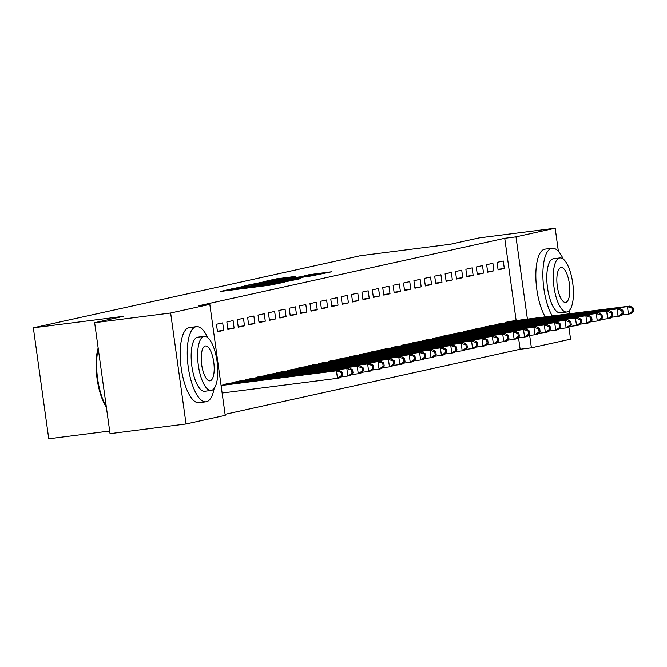 <?xml version="1.0" encoding="UTF-8"?>
<svg xmlns="http://www.w3.org/2000/svg" width="667" height="667" viewBox="0 0 667 667"><rect width="100%" height="100%" fill="white"/><g stroke="black" fill="none" stroke-linecap="round" stroke-linejoin="round"><path stroke-width="1" d="M231.916 288.844L220.168 291.512L269.902 285.176L284.651 282.166L237.31 288.661L231.916 288.844M295.898 276.371L276.421 278.856L264.199 281.566L315.858 275.037L331.866 271.752L309.305 274.662L303.969 275.855L319.401 274.112L308.796 275.805L270.902 280.474L295.898 276.371M516.158 320.585L504.736 238.277L198.566 305.794L209.822 304.36L225.221 415.341L186.043 423.979L170.644 313.006L209.822 304.36M504.736 238.277L515.991 236.843L555.177 228.197L558.387 251.359M186.043 423.979L110.038 433.667L94.639 322.695L123.428 316.341L33.35 327.822L360.305 255.719L450.383 244.239L479.173 237.886L555.177 228.197M94.639 322.695L170.644 313.006M248.483 285.268L234.4 288.377L284.134 282.033L300.142 278.748L248.483 285.268L248.574 285.943M248.524 285.009L264.34 281.774L316 275.246L282.933 280.165L279.331 280.974L281.257 280.79L300.825 278.431L248.533 285.067M33.35 327.822L48.749 438.803L109.671 431.032M493.93 270.794L492.888 263.298L486.652 264.674L487.694 272.169L493.93 270.794L487.619 271.602M501.234 323.453L494.981 324.662L495.056 325.204M473.145 275.379L472.103 267.884L465.866 269.26L466.908 276.755L473.145 275.379L466.833 276.188M480.448 328.039L474.195 329.248L474.27 329.79M452.359 279.965L451.317 272.469L445.081 273.845L446.123 281.341L452.359 279.965L446.048 280.774M459.663 332.616L453.41 333.825L453.485 334.375M431.574 284.551L430.532 277.047L424.295 278.422L425.338 285.926L431.574 284.551L425.263 285.351M438.878 337.202L432.625 338.411L432.7 338.961M410.789 289.136L409.746 281.632L403.51 283.008L404.552 290.512L410.789 289.136L404.477 289.937M418.092 341.787L411.839 342.996L411.914 343.538M390.003 293.713L388.961 286.218L382.725 287.594L383.767 295.089L390.003 293.713L383.692 294.522M397.307 346.373L391.054 347.582L391.129 348.124M369.218 298.299L368.176 290.804L361.939 292.179L362.981 299.675L369.218 298.299L362.906 299.108M376.522 350.959L370.268 352.168L370.343 352.71M348.432 302.885L347.39 295.389L341.154 296.765L342.196 304.26L348.432 302.885L342.121 303.693M355.736 355.536L349.483 356.745L349.558 357.295M327.647 307.47L326.605 299.967L320.368 301.342L321.411 308.846L327.647 307.47L321.336 308.271M334.951 360.122L328.698 361.331L328.773 361.881M306.862 312.056L305.82 304.552L299.583 305.928L300.625 313.432L306.862 312.056L300.55 312.856M314.165 364.707L307.912 365.916L307.987 366.458M286.076 316.633L285.034 309.138L278.798 310.514L279.84 318.009L286.076 316.633L279.765 317.442M293.38 369.293L287.127 370.502L287.202 371.044M265.291 321.219L264.249 313.723L258.012 315.099L259.054 322.595L265.291 321.219L258.979 322.028M272.595 373.879L266.341 375.087L266.416 375.629M244.506 325.804L243.463 318.309L237.227 319.685L238.269 327.18L244.506 325.804L238.194 326.613M251.809 378.456L245.556 379.665L245.631 380.215M223.72 330.39L222.678 322.886L216.442 324.262L217.484 331.766L223.72 330.39L217.4 331.191M231.024 383.041L224.771 384.25L224.846 384.801M225.079 414.324L520.135 349.25L518.551 337.819M241.421 380.749L235.159 381.958L235.234 382.508M234.109 328.097L233.075 320.602L226.838 321.969L227.872 329.473L234.109 328.097L227.797 328.898M262.206 376.163L255.945 377.372L256.02 377.922M254.894 323.512L253.86 316.016L247.624 317.392L248.666 324.887L254.894 323.512L248.583 324.32M282.991 371.586L276.73 372.795L276.805 373.337M275.679 318.926L274.646 311.431L268.409 312.806L269.451 320.302L275.679 318.926L269.368 319.735M303.777 367L297.515 368.209L297.59 368.751M296.465 314.34L295.431 306.845L289.195 308.221L290.237 315.716L296.465 314.34L290.153 315.149M324.562 362.414L318.301 363.623L318.376 364.174M317.25 309.763L316.216 302.259L309.98 303.635L311.022 311.139L317.25 309.763L310.939 310.564M345.348 357.829L339.086 359.038L339.161 359.588M338.036 305.178L337.002 297.682L330.765 299.049L331.807 306.553L338.036 305.178L331.724 305.978M366.133 353.243L359.872 354.452L359.947 355.002M358.821 300.592L357.787 293.096L351.551 294.472L352.593 301.968L358.821 300.592L352.51 301.401M386.918 348.666L380.657 349.875L380.732 350.417M379.606 296.006L378.573 288.511L372.336 289.887L373.378 297.382L379.606 296.006L373.295 296.815M407.704 344.08L401.442 345.289L401.517 345.831M400.392 291.421L399.358 283.925L393.121 285.301L394.164 292.796L400.392 291.421L394.08 292.229M428.489 339.495L422.228 340.704L422.303 341.254M421.177 286.843L420.143 279.34L413.907 280.715L414.949 288.219L421.177 286.843L414.866 287.644M449.275 334.909L443.013 336.118L443.088 336.668M441.963 282.258L440.929 274.762L434.692 276.13L435.734 283.633L441.963 282.258L435.651 283.058M470.06 330.323L463.798 331.532L463.873 332.083M462.756 277.672L461.714 270.177L455.478 271.552L456.52 279.048L462.756 277.672L456.436 278.481M490.845 325.746L484.584 326.955L484.659 327.497M483.542 273.086L482.499 265.591L476.263 266.967L477.305 274.462L483.542 273.086L477.222 273.895M511.631 321.161L505.369 322.369L505.444 322.911M504.327 268.509L503.285 261.005L497.048 262.381L498.091 269.877L504.327 268.509L498.007 269.31M568.901 327.138L570.577 339.178L531.391 347.815L529.673 335.434M527.414 319.151L515.991 236.843M520.135 349.25L531.391 347.815M237.652 287.76L287.235 281.199L237.652 287.76M265.783 282.258L255.178 283.95L260.33 283.458L279.248 280.607L265.783 282.258M342.655 375.196L342.238 372.194L341.196 372.428L341.612 375.421L342.655 375.196L340.087 377.739L337.485 378.314L336.443 370.81L339.044 370.243L221.052 385.284M222.128 393.013L337.485 378.314L341.612 375.421M221.085 385.518L336.443 370.81L341.196 372.428M339.044 370.243L342.238 372.194M353.043 372.903L352.626 369.902L351.592 370.135L352.009 373.128L353.043 372.903L350.475 375.446L347.882 376.021L346.84 368.517L349.441 367.951L229.323 383.25M340.929 376.905L347.882 376.021L352.009 373.128M226.447 383.884L346.84 368.517L351.592 370.135M349.441 367.951L352.626 369.902M363.44 370.61L363.023 367.609L361.981 367.842L362.398 370.844L363.44 370.61L360.872 373.153L358.271 373.728L357.229 366.233L359.83 365.658L239.711 380.957M351.317 374.612L358.271 373.728L362.398 370.844M236.843 381.591L357.229 366.233L361.981 367.842M359.83 365.658L363.023 367.609M207.654 337.535A37.869 13.257 82.7 0 0 196.448 326.663A37.869 13.257 82.7 0 0 196.031 326.738A37.869 13.257 82.7 0 0 188.161 366.5A37.869 13.257 82.7 0 0 206.02 401.792A37.869 13.257 82.7 0 0 206.436 401.717A37.869 13.257 82.7 0 0 214.149 388.452M196.448 326.663L189.411 327.564A37.869 13.257 82.7 0 0 188.994 327.63A37.869 13.257 82.7 0 0 181.124 367.392A37.869 13.257 82.7 0 0 198.983 402.685L206.02 401.792M204.977 391.221A27.264 9.546 -97.3 0 1 204.677 391.271A27.264 9.546 -97.3 0 1 191.821 365.866A27.264 9.546 -97.3 0 1 197.49 337.235A27.264 9.546 -97.3 0 1 197.782 337.185A27.264 9.546 -97.3 0 1 198.091 337.16M211.456 390.395A27.264 9.546 82.7 0 0 217.117 361.764A27.264 9.546 82.7 0 0 204.26 336.36A27.264 9.546 82.7 0 0 203.96 336.41A27.264 9.546 82.7 0 0 198.299 365.041A27.264 9.546 82.7 0 0 211.156 390.445A27.264 9.546 82.7 0 0 211.456 390.395M205.294 346.006A17.567 6.153 82.7 0 0 201.642 364.457A17.567 6.153 82.7 0 0 209.93 380.832A17.567 6.153 82.7 0 0 210.122 380.799A17.567 6.153 82.7 0 0 213.773 362.348A17.567 6.153 82.7 0 0 205.486 345.973A17.567 6.153 82.7 0 0 205.294 346.006M98.274 348.849A37.869 13.257 82.7 0 0 106.253 406.386M106.345 407.053A36.96 12.94 -97.3 0 1 98.157 348.032M568.893 313.857A37.869 13.257 82.7 0 0 569.785 310.022M563.298 259.104A37.869 13.257 82.7 0 0 552.084 248.232A37.869 13.257 82.7 0 0 551.667 248.307A37.869 13.257 82.7 0 0 542.88 275.354A37.869 13.257 82.7 0 0 552.276 315.975M552.084 248.232L545.047 249.133A37.869 13.257 82.7 0 0 544.631 249.2A37.869 13.257 82.7 0 0 535.843 276.255A37.869 13.257 82.7 0 0 545.239 316.875M560.622 312.79A27.264 9.546 -97.3 0 1 560.322 312.84A27.264 9.546 -97.3 0 1 547.465 287.435A27.264 9.546 -97.3 0 1 553.126 258.804A27.264 9.546 -97.3 0 1 553.427 258.754A27.264 9.546 -97.3 0 1 553.727 258.729M567.092 311.964A27.264 9.546 82.7 0 0 572.761 283.333A27.264 9.546 82.7 0 0 559.896 257.929A27.264 9.546 82.7 0 0 559.605 257.979A27.264 9.546 82.7 0 0 553.935 286.61A27.264 9.546 82.7 0 0 566.792 312.014A27.264 9.546 82.7 0 0 567.092 311.964M560.93 267.575A17.567 6.153 82.7 0 0 557.279 286.026A17.567 6.153 82.7 0 0 565.566 302.401A17.567 6.153 82.7 0 0 565.758 302.368A17.567 6.153 82.7 0 0 569.41 283.917A17.567 6.153 82.7 0 0 561.122 267.542A17.567 6.153 82.7 0 0 560.93 267.575M373.828 368.317L373.412 365.316L372.378 365.549L372.795 368.551L373.828 368.317L371.261 370.86L368.668 371.436L367.625 363.94L370.227 363.365L250.108 378.664M361.714 372.319L368.668 371.436L372.795 368.551M247.232 379.298L367.625 363.94L372.378 365.549M370.227 363.365L373.412 365.316M384.225 366.025L383.808 363.023L382.766 363.257L383.183 366.258L384.225 366.025L381.657 368.568L379.056 369.143L378.014 361.647L380.615 361.072L260.497 376.371M372.103 370.027L379.056 369.143L383.183 366.258M257.629 377.005L378.014 361.647L382.766 363.257M380.615 361.072L383.808 363.023M394.614 363.732L394.197 360.739L393.163 360.964L393.58 363.965L394.614 363.732L392.046 366.275L389.453 366.85L388.411 359.355L391.012 358.779L270.894 374.079M382.499 367.742L389.453 366.85L393.58 363.965M268.017 374.712L388.411 359.355L393.163 360.964M391.012 358.779L394.197 360.739M405.011 361.439L404.594 358.446L403.552 358.671L403.969 361.672L405.011 361.439L402.443 363.99L399.841 364.557L398.799 357.062L401.401 356.486L281.282 371.786M392.888 365.449L399.841 364.557L403.969 361.672M278.414 372.419L398.799 357.062L403.552 358.671M401.401 356.486L404.594 358.446M415.399 359.154L414.982 356.153L413.949 356.378L414.365 359.38L415.399 359.154L412.831 361.697L410.238 362.264L409.196 354.769L411.797 354.194L291.679 369.493M403.285 363.156L410.238 362.264L414.365 359.38M288.803 370.127L409.196 354.769L413.949 356.378M411.797 354.194L414.982 356.153M425.796 356.862L425.379 353.86L424.337 354.085L424.754 357.087L425.796 356.862L423.228 359.405L420.627 359.972L419.585 352.476L422.186 351.901L302.068 367.2M413.673 360.864L420.627 359.972L424.754 357.087M299.2 367.834L419.585 352.476L424.337 354.085M422.186 351.901L425.379 353.86M436.185 354.569L435.768 351.567L434.734 351.792L435.151 354.794L436.185 354.569L433.617 357.112L431.024 357.687L429.982 350.183L432.583 349.616L312.464 364.907M424.07 358.571L431.024 357.687L435.151 354.794M309.588 365.541L429.982 350.183L434.734 351.792M432.583 349.616L435.768 351.567M446.582 352.276L446.165 349.275L445.122 349.508L445.539 352.501L446.582 352.276L444.014 354.819L441.412 355.394L440.378 347.891L442.971 347.324L322.853 362.623M434.459 356.278L441.412 355.394L445.539 352.501M319.985 363.257L440.378 347.891L445.122 349.508M442.971 347.324L446.165 349.275M456.97 349.983L456.553 346.982L455.519 347.215L455.936 350.208L456.97 349.983L454.402 352.526L451.809 353.101L450.767 345.598L453.368 345.031L333.25 360.33M444.856 353.985L451.809 353.101L455.936 350.208M330.373 360.964L450.767 345.598L455.519 347.215M453.368 345.031L456.553 346.982M467.367 347.69L466.95 344.689L465.908 344.922L466.325 347.924L467.367 347.69L464.799 350.233L462.198 350.809L461.164 343.313L463.757 342.738L343.638 358.037M455.244 351.692L462.198 350.809L466.325 347.924M340.77 358.671L461.164 343.313L465.908 344.922M463.757 342.738L466.95 344.689M477.755 345.398L477.347 342.396L476.305 342.63L476.722 345.631L477.755 345.398L475.187 347.941L472.595 348.516L471.552 341.02L474.154 340.445L354.035 355.744M465.641 349.4L472.595 348.516L476.722 345.631M351.159 356.378L471.552 341.02L476.305 342.63M474.154 340.445L477.347 342.396M488.152 343.105L487.735 340.103L486.693 340.337L487.11 343.338L488.152 343.105L485.584 345.648L482.983 346.223L481.949 338.728L484.542 338.152L364.424 353.452M476.03 347.107L482.983 346.223L487.11 343.338M361.556 354.085L481.949 338.728L486.693 340.337M484.542 338.152L487.735 340.103M498.541 340.812L498.132 337.819L497.09 338.044L497.507 341.045L498.541 340.812L495.973 343.355L493.38 343.93L492.338 336.435L494.939 335.86L374.821 351.159M486.426 344.822L493.38 343.93L497.507 341.045M371.944 351.792L492.338 336.435L497.09 338.044M494.939 335.86L498.132 337.819M508.938 338.519L508.521 335.526L507.479 335.751L507.895 338.753L508.938 338.519L506.37 341.07L503.768 341.637L502.735 334.142L505.328 333.567L385.209 348.866M496.815 342.53L503.768 341.637L507.895 338.753M382.341 349.5L502.735 334.142L507.479 335.751M505.328 333.567L508.521 335.526M519.326 336.235L518.918 333.233L517.875 333.458L518.292 336.46L519.326 336.235L516.758 338.778L514.165 339.345L513.123 331.849L515.724 331.274L395.606 346.573M507.212 340.237L514.165 339.345L518.292 336.46M392.73 347.207L513.123 331.849L517.875 333.458M515.724 331.274L518.918 333.233M529.723 333.942L529.306 330.94L528.264 331.166L528.681 334.167L529.723 333.942L527.155 336.485L524.554 337.052L523.52 329.556L526.113 328.981L405.995 344.28M517.6 337.944L524.554 337.052L528.681 334.167M403.126 344.914L523.52 329.556L528.264 331.166M526.113 328.981L529.306 330.94M540.112 331.649L539.703 328.648L538.661 328.873L539.078 331.874L540.112 331.649L537.544 334.192L534.951 334.767L533.908 327.264L536.51 326.697L416.391 341.996M527.997 335.651L534.951 334.767L539.078 331.874M413.515 342.621L533.908 327.264L538.661 328.873M536.51 326.697L539.703 328.648M550.508 329.356L550.092 326.355L549.049 326.588L549.466 329.581L550.508 329.356L547.941 331.899L545.339 332.474L544.305 324.971L546.898 324.404L426.78 339.703M538.386 333.358L545.339 332.474L549.466 329.581M423.912 340.337L544.305 324.971L549.049 326.588M546.898 324.404L550.092 326.355M560.897 327.063L560.488 324.062L559.446 324.295L559.863 327.289L560.897 327.063L558.329 329.606L555.736 330.182L554.694 322.678L557.295 322.111L437.177 337.41M548.783 331.065L555.736 330.182L559.863 327.289M434.3 338.044L554.694 322.678L559.446 324.295M557.295 322.111L560.488 324.062M571.294 324.771L570.877 321.769L569.835 322.003L570.252 325.004L571.294 324.771L568.726 327.314L566.125 327.889L565.091 320.393L567.684 319.818L447.565 335.117M559.171 328.773L566.125 327.889L570.252 325.004M444.697 335.751L565.091 320.393L569.835 322.003M567.684 319.818L570.877 321.769M581.682 322.478L581.274 319.476L580.232 319.71L580.649 322.711L581.682 322.478L579.114 325.021L576.521 325.596L575.479 318.101L578.081 317.525L457.962 332.825M569.568 326.48L576.521 325.596L580.649 322.711M455.086 333.458L575.479 318.101L580.232 319.71M578.081 317.525L581.274 319.476M592.079 320.185L591.662 317.192L590.62 317.417L591.037 320.418L592.079 320.185L589.511 322.728L586.91 323.303L585.876 315.808L588.469 315.233L468.351 330.532M579.957 324.187L586.91 323.303L591.037 320.418M465.483 331.166L585.876 315.808L590.62 317.417M588.469 315.233L591.662 317.192M602.468 317.892L602.059 314.899L601.017 315.124L601.434 318.126L602.468 317.892L599.908 320.435L597.307 321.01L596.265 313.515L598.866 312.94L478.748 328.239M590.353 321.903L597.307 321.01L601.434 318.126M475.871 328.873L596.265 313.515L601.017 315.124M598.866 312.94L602.059 314.899M612.865 315.599L612.448 312.606L611.406 312.831L611.822 315.833L612.865 315.599L610.297 318.151L607.695 318.718L606.662 311.222L609.254 310.647L489.136 325.946M600.742 319.61L607.695 318.718L611.822 315.833M486.268 326.58L606.662 311.222L611.406 312.831M609.254 310.647L612.448 312.606M623.253 313.315L622.845 310.313L621.802 310.539L622.219 313.54L623.253 313.315L620.694 315.858L618.092 316.425L617.05 308.929L619.651 308.354L499.533 323.653M611.139 317.317L618.092 316.425L622.219 313.54M496.657 324.287L617.05 308.929L621.802 310.539M619.651 308.354L622.845 310.313M633.65 311.022L633.233 308.021L632.191 308.246L632.608 311.247L633.65 311.022L631.082 313.565L628.481 314.14L627.447 306.637L630.04 306.061L509.922 321.361M621.527 315.024L628.481 314.14L632.608 311.247M507.053 321.994L627.447 306.637L632.191 308.246M630.04 306.061L633.233 308.021M229.415 290.337L229.265 289.253M255.111 287.06L254.961 285.976M237.402 289.32L237.31 288.661M241.546 288.786L241.454 288.136M253.693 287.244L253.56 286.285M263.098 286.043L263.006 285.384M267.242 285.518L267.15 284.859M244.781 286.485L244.697 285.851M260.647 282.966L260.555 282.349M264.432 282.433L264.34 281.774M279.139 281.199L279.064 280.657M309.38 275.229L309.305 274.662M313.173 274.737L313.081 274.087M276.505 279.465L276.421 278.856M280.298 278.939L280.207 278.272M227.022 384.517L226.922 383.817M228.147 384.375L228.047 383.667M237.41 382.224L237.319 381.524M238.544 382.083L238.444 381.374M247.807 379.94L247.707 379.231M248.933 379.79L248.833 379.081M258.196 377.647L258.104 376.938M259.33 377.497L259.23 376.788M268.593 375.354L268.493 374.646M269.718 375.213L269.618 374.495M278.981 373.061L278.889 372.353M280.115 372.92L280.015 372.203M289.378 370.769L289.278 370.06M290.504 370.627L290.403 369.91M299.766 368.476L299.675 367.767M300.9 368.334L300.8 367.617M310.163 366.183L310.063 365.474M311.289 366.041L311.189 365.324M320.552 363.89L320.46 363.19M321.686 363.748L321.586 363.04M330.949 361.597L330.849 360.897M332.074 361.456L331.974 360.747M341.346 359.305L341.246 358.604M342.471 359.163L342.371 358.454M351.734 357.02L351.634 356.311M352.86 356.87L352.76 356.161M362.131 354.727L362.031 354.019M363.257 354.577L363.156 353.869M372.519 352.434L372.419 351.726M373.645 352.293L373.545 351.576M382.916 350.142L382.816 349.433M384.042 350L383.942 349.283M393.305 347.849L393.205 347.14M394.43 347.707L394.33 346.99M403.702 345.556L403.602 344.847M404.827 345.414L404.727 344.697M414.09 343.263L413.99 342.563M415.216 343.121L415.116 342.404M424.487 340.97L424.387 340.27M425.613 340.829L425.513 340.12M434.876 338.678L434.776 337.977M436.001 338.536L435.901 337.827M445.273 336.385L445.172 335.684M446.398 336.243L446.298 335.534M455.661 334.1L455.561 333.392M456.787 333.95L456.687 333.242M466.058 331.807L465.958 331.099M467.183 331.657L467.083 330.949M476.446 329.515L476.346 328.806M477.572 329.373L477.472 328.656M486.843 327.222L486.743 326.513M487.969 327.08L487.869 326.363M497.232 324.929L497.132 324.22M498.357 324.787L498.257 324.07M507.629 322.636L507.529 321.928M508.754 322.495L508.654 321.777M231.266 290.103L231.149 289.245M256.962 286.827L256.845 285.976M279.323 281.174L279.248 280.607M197.782 337.185L204.26 336.36M204.677 391.271L211.156 390.445M553.427 258.754L559.896 257.929M560.322 312.84L566.792 312.014"/></g></svg>
